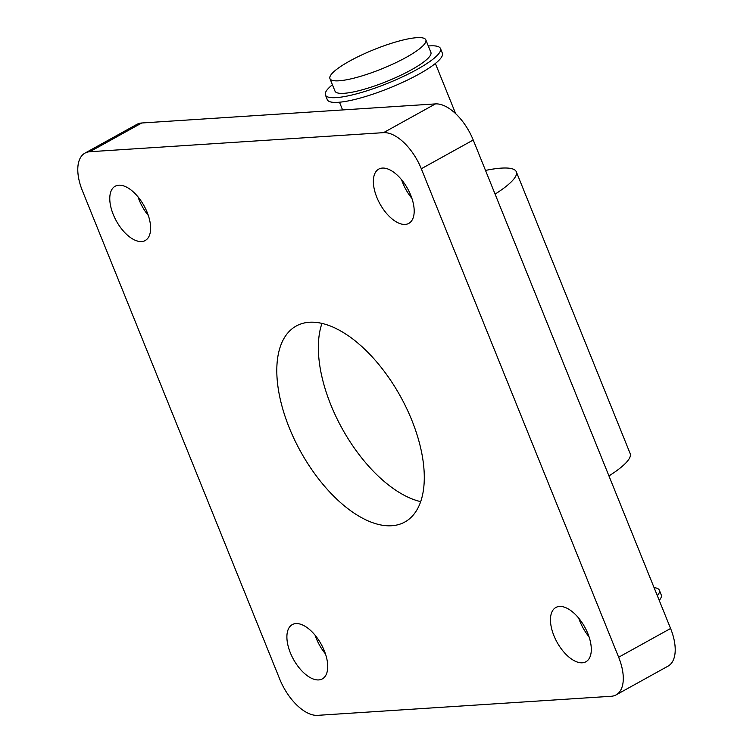 <?xml version="1.0" encoding="UTF-8"?>
<svg xmlns="http://www.w3.org/2000/svg" width="753" height="753" viewBox="0 0 753 753"><rect width="100%" height="100%" fill="white"/><g stroke="black" fill="none" stroke-linecap="round" stroke-linejoin="round"><path stroke-width="1.13" d="M425.831 39.862L430.895 52.39A51.712 10.391 158 0 1 386.835 81.39A51.712 10.391 158 0 1 335 91.132L329.936 78.604A51.712 10.391 158 0 1 349.646 61.068A51.712 10.391 158 0 1 397.989 41.34A51.712 10.391 158 0 1 425.831 39.862A51.712 10.391 158 0 1 381.78 68.871A51.712 10.391 158 0 1 329.936 78.604M428.306 45.999A62.057 12.472 158 0 1 440.477 48.512A62.057 12.472 158 0 1 387.616 83.319A62.057 12.472 158 0 1 325.409 95.01A62.057 12.472 158 0 1 332.421 84.741M440.477 48.512L442.378 53.209A62.057 12.472 158 0 1 389.517 88.016A62.057 12.472 158 0 1 327.31 99.707L325.409 95.01M654.075 587.641A62.057 12.472 158 0 1 659.346 590.211A62.057 12.472 158 0 1 657.341 595.717M659.346 590.211L661.238 594.908A62.057 12.472 158 0 1 659.242 600.414M670.584 628.482L618.655 657.228A41.368 21.056 61 0 1 616.105 694.887L668.024 666.141A41.368 21.056 -119 0 0 670.584 628.482L473.223 140.011A41.368 21.056 -119 0 0 435.45 103.905L141.752 122.993A41.368 21.056 -119 0 0 136.895 124.367L84.976 153.113A41.368 21.056 61 0 1 89.833 151.73L141.752 122.993M435.45 103.905L383.531 132.65A41.368 21.056 61 0 1 421.304 168.757L473.223 140.011M618.655 657.228L421.304 168.757M383.531 132.65L89.833 151.73M616.105 694.887A41.368 21.056 61 0 1 611.248 696.271L317.55 715.35A41.368 21.056 61 0 1 279.777 679.244L82.416 190.773A41.368 21.056 61 0 1 84.976 153.113M553.935 635.72A31.024 15.794 61 0 1 555.865 607.473A31.024 15.794 61 0 1 584.705 626.985A31.024 15.794 61 0 1 585.909 661.765A31.024 15.794 61 0 1 553.935 635.72M113.251 214.483A31.024 15.794 61 0 1 115.171 186.226A31.024 15.794 61 0 1 144.021 205.738A31.024 15.794 61 0 1 145.216 240.527A31.024 15.794 61 0 1 113.251 214.483M290.366 652.851A31.024 15.794 61 0 1 292.286 624.604A31.024 15.794 61 0 1 321.126 644.107A31.024 15.794 61 0 1 322.331 678.895A31.024 15.794 61 0 1 290.366 652.851M376.829 197.352A31.024 15.794 61 0 1 378.75 169.105A31.024 15.794 61 0 1 407.589 188.608A31.024 15.794 61 0 1 408.794 223.396A31.024 15.794 61 0 1 376.829 197.352M289.35 427.977A112.037 57.03 61 0 1 296.296 325.964A112.037 57.03 61 0 1 400.455 396.407A112.037 57.03 61 0 1 404.785 522.036A112.037 57.03 61 0 1 289.35 427.977M589.015 636.746A31.024 15.794 61 0 1 579.904 621.347A31.024 15.794 61 0 1 578.709 618.128M148.332 215.499A31.024 15.794 61 0 1 139.211 200.11A31.024 15.794 61 0 1 138.025 196.891M325.437 653.868A31.024 15.794 61 0 1 316.326 638.478A31.024 15.794 61 0 1 315.14 635.259M411.9 198.368A31.024 15.794 61 0 1 402.789 182.979A31.024 15.794 61 0 1 401.603 179.76M321.964 323.376A112.037 57.03 -119 0 0 330.887 404.982A112.037 57.03 -119 0 0 420.645 501.63M485.516 170.423A86.19 17.319 158 0 1 516.304 171.769A86.19 17.319 158 0 1 495.088 194.123M608.951 475.934A86.19 17.319 -22 0 0 630.167 453.579L516.304 171.769M339.481 102.22L342.596 109.938M435.375 63.478L455.65 113.656"/></g></svg>
